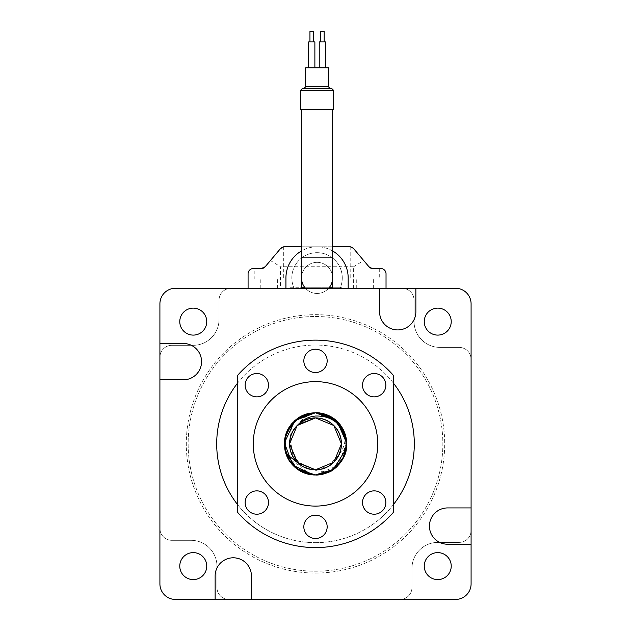 <?xml version="1.0" encoding="UTF-8"?>
<svg xmlns="http://www.w3.org/2000/svg" width="631" height="631" viewBox="0 0 631 631"><rect width="100%" height="100%" fill="white"/><g stroke="black" fill="none" stroke-linecap="round" stroke-linejoin="round"><path stroke-width="0.47" stroke-dasharray="3.15 2.37" d="M290.173 287.752L300.545 287.752L300.545 288.272L290.173 288.272L290.173 287.752L342.034 287.752L342.034 288.272L290.173 288.272M315.5 316.51A127.352 127.352 0 0 1 442.852 443.861A127.352 127.352 0 0 1 315.5 571.213A127.352 127.352 0 0 1 188.148 443.861A127.352 127.352 0 0 1 315.5 316.51A127.352 127.352 0 0 1 442.852 443.861A127.352 127.352 0 0 1 315.5 571.213A127.352 127.352 0 0 1 188.148 443.861A127.352 127.352 0 0 1 315.5 316.51M315.5 573.058A129.197 129.197 0 0 0 444.697 443.861A129.197 129.197 0 0 0 315.5 314.664A129.197 129.197 0 0 0 186.303 443.861A129.197 129.197 0 0 0 315.5 573.058A129.197 129.197 0 0 0 444.697 443.861A129.197 129.197 0 0 0 315.5 314.664A129.197 129.197 0 0 0 186.303 443.861A129.197 129.197 0 0 0 315.5 573.058M379.57 288.272L379.57 311.769A18.149 18.149 0 0 0 397.719 329.926A18.149 18.149 0 0 0 415.868 311.769L415.868 288.272M237.706 504.768A98.799 98.799 0 0 0 393.294 504.768M393.294 382.954A98.799 98.799 0 0 0 237.706 382.954M315.5 542.66A98.799 98.799 0 0 0 414.299 443.861A98.799 98.799 0 0 0 315.5 345.062A98.799 98.799 0 0 0 216.701 443.861A98.799 98.799 0 0 0 315.5 542.66M193.26 552.614A13.488 13.488 0 0 0 179.772 566.102A13.488 13.488 0 0 0 193.26 579.589A13.488 13.488 0 0 0 206.747 566.102A13.488 13.488 0 0 0 193.26 552.614M437.74 552.614A13.488 13.488 0 0 0 424.253 566.102A13.488 13.488 0 0 0 437.74 579.589A13.488 13.488 0 0 0 451.228 566.102A13.488 13.488 0 0 0 437.74 552.614M437.74 308.133A13.488 13.488 0 0 0 424.253 321.621A13.488 13.488 0 0 0 437.74 335.1A13.488 13.488 0 0 0 451.228 321.621A13.488 13.488 0 0 0 437.74 308.133M193.26 308.133A13.488 13.488 0 0 0 179.772 321.621A13.488 13.488 0 0 0 193.26 335.1A13.488 13.488 0 0 0 206.747 321.621A13.488 13.488 0 0 0 193.26 308.133M312.369 469.606L328.372 466.372L339.273 454.217C343.808 448.341 345.741 441.661 345.078 434.191C349.195 452.719 342.57 465.804 325.194 473.431C306.658 477.58 293.573 470.947 285.922 453.531C289.81 459.889 295.316 464.132 302.438 466.262L307.163 468.415M300.608 288.272L175.473 288.272A15.562 15.562 0 0 0 159.911 303.834L159.911 528.399A11.926 11.926 0 0 0 171.837 540.325L191.027 540.325A25.934 25.934 0 0 1 216.961 566.259L216.961 587.524A11.926 11.926 0 0 0 228.887 599.45A11.926 11.926 0 0 1 216.961 587.524L216.961 566.259A25.934 25.934 0 0 0 191.027 540.325L171.837 540.325A11.926 11.926 0 0 1 159.911 528.399L159.911 357.249A11.926 11.926 0 0 1 171.837 345.323L193.102 345.323A25.934 25.934 0 0 0 219.036 319.389L219.036 300.198A11.926 11.926 0 0 1 230.962 288.272L402.113 288.272A11.926 11.926 0 0 1 414.039 300.198L414.039 321.463A25.934 25.934 0 0 0 439.973 347.397L459.163 347.397A11.926 11.926 0 0 1 471.089 359.323L471.089 530.474A11.926 11.926 0 0 1 459.163 542.4L437.898 542.4A25.934 25.934 0 0 0 411.964 568.334L411.964 587.524A11.926 11.926 0 0 1 400.038 599.45L228.887 599.45A11.926 11.926 0 0 1 216.961 587.524L216.961 566.259A25.934 25.934 0 0 0 191.027 540.325L171.837 540.325A11.926 11.926 0 0 1 159.911 528.399A11.926 11.926 0 0 0 171.837 540.325L191.027 540.325A25.934 25.934 0 0 1 216.961 566.259A25.934 25.934 0 0 0 191.027 540.325L171.837 540.325A11.926 11.926 0 0 1 159.911 528.399L159.911 357.249A11.926 11.926 0 0 1 171.837 345.323L193.102 345.323A25.934 25.934 0 0 0 219.036 319.389L219.036 300.198A11.926 11.926 0 0 1 230.962 288.272A11.926 11.926 0 0 0 219.036 300.198L219.036 319.389A25.934 25.934 0 0 1 193.102 345.323L171.837 345.323A11.926 11.926 0 0 0 159.911 357.249L159.911 583.888A15.562 15.562 0 0 0 175.473 599.45L228.887 599.45A11.926 11.926 0 0 1 216.961 587.524A11.926 11.926 0 0 0 228.887 599.45L400.038 599.45A11.926 11.926 0 0 0 411.964 587.524A11.926 11.926 0 0 1 400.038 599.45L455.527 599.45A15.562 15.562 0 0 0 471.089 583.888L471.089 530.474A11.926 11.926 0 0 1 459.163 542.4L437.898 542.4A25.934 25.934 0 0 0 411.964 568.334L411.964 587.524L411.964 568.334A25.934 25.934 0 0 1 437.898 542.4L459.163 542.4A11.926 11.926 0 0 0 471.089 530.474L471.089 359.323A11.926 11.926 0 0 0 459.163 347.397A11.926 11.926 0 0 1 471.089 359.323L471.089 530.474A11.926 11.926 0 0 1 459.163 542.4L437.898 542.4A25.934 25.934 0 0 0 411.964 568.334L411.964 587.524A11.926 11.926 0 0 1 400.038 599.45A11.926 11.926 0 0 0 411.964 587.524L411.964 568.334A25.934 25.934 0 0 1 437.898 542.4L459.163 542.4A11.926 11.926 0 0 0 471.089 530.474L471.089 303.834A15.562 15.562 0 0 0 455.527 288.272L402.113 288.272A11.926 11.926 0 0 1 414.039 300.198L414.039 321.463A25.934 25.934 0 0 0 439.973 347.397L459.163 347.397L439.973 347.397A25.934 25.934 0 0 1 414.039 321.463L414.039 300.198A11.926 11.926 0 0 0 402.113 288.272L230.962 288.272L300.608 288.272L300.608 287.752L301.5 287.752M307.478 468.517L292.973 456.702L290.197 438.19C289.968 430.752 292.334 424.229 297.311 418.613C283.059 431.154 280.7 445.628 290.244 462.034C302.77 476.31 317.251 478.669 333.689 469.109C326.834 471.925 319.909 472.106 312.897 469.661C329.95 469.456 339.462 460.851 341.434 443.861C342.625 421.658 312.022 408.983 297.162 425.523C280.621 440.383 293.297 470.986 315.5 469.795C337.703 470.986 350.379 440.383 333.838 425.523C318.978 408.983 288.375 421.658 289.566 443.861C291.104 459.613 299.749 468.257 315.5 469.795C337.703 470.986 350.379 440.383 333.838 425.523C318.978 408.983 288.375 421.658 289.566 443.861C288.375 466.064 318.978 478.74 333.838 462.2C350.379 447.34 337.703 416.736 315.5 417.927C293.297 416.736 280.621 447.34 297.162 462.2C312.022 478.74 342.625 466.064 341.434 443.861C342.625 421.658 312.022 408.983 297.162 425.523C287.113 437.748 287.113 449.974 297.162 462.2C312.022 478.74 342.625 466.064 341.434 443.861C342.625 421.658 312.022 408.983 297.162 425.523C280.621 440.383 293.297 470.986 315.5 469.795C337.703 470.986 350.379 440.383 333.838 425.523C321.613 415.474 309.387 415.474 297.162 425.523C280.621 440.383 293.297 470.986 315.5 469.795C337.703 470.986 350.379 440.383 333.838 425.523C321.613 415.474 309.387 415.474 297.162 425.523C280.621 440.383 293.297 470.986 315.5 469.795C337.703 470.986 350.379 440.383 333.838 425.523C318.978 408.983 288.375 421.658 289.566 443.861C291.104 459.613 299.749 468.257 315.5 469.795C337.703 470.986 350.379 440.383 333.838 425.523C318.978 408.983 288.375 421.658 289.566 443.861C288.375 466.064 318.978 478.74 333.838 462.2C350.379 447.34 337.703 416.736 315.5 417.927C293.297 416.736 280.621 447.34 297.162 462.2C309.087 475.127 332.916 470.623 339.273 454.217C332.916 470.623 309.087 475.127 297.162 462.2C280.621 447.34 293.297 416.736 315.5 417.927C337.703 416.736 350.379 447.34 333.838 462.2C318.978 478.74 288.375 466.064 289.566 443.861C288.375 421.658 318.978 408.983 333.838 425.523C350.379 440.383 337.703 470.986 315.5 469.795C299.749 468.257 291.104 459.613 289.566 443.861C288.375 421.658 318.978 408.983 333.838 425.523C350.379 440.383 337.703 470.986 315.5 469.795C293.297 470.986 280.621 440.383 297.162 425.523C309.387 415.474 321.613 415.474 333.838 425.523C350.379 440.383 337.703 470.986 315.5 469.795C293.297 470.986 280.621 440.383 297.162 425.523C309.387 415.474 321.613 415.474 333.838 425.523C350.379 440.383 337.703 470.986 315.5 469.795C293.297 470.986 280.621 440.383 297.162 425.523C312.022 408.983 342.625 421.658 341.434 443.861C342.625 466.064 312.022 478.74 297.162 462.2C287.113 449.974 287.113 437.748 297.162 425.523C312.022 408.983 342.625 421.658 341.434 443.861C342.625 466.064 312.022 478.74 297.162 462.2C280.621 447.34 293.297 416.736 315.5 417.927C337.703 416.736 350.379 447.34 333.838 462.2C318.978 478.74 288.375 466.064 289.566 443.861C288.375 421.658 318.978 408.983 333.838 425.523C350.379 440.383 337.703 470.986 315.5 469.795C299.749 468.257 291.104 459.613 289.566 443.861C288.375 421.658 318.978 408.983 333.838 425.523C350.379 440.383 337.703 470.986 315.5 469.795C293.297 470.986 280.621 440.383 297.162 425.523C312.022 408.983 342.625 421.658 341.434 443.861C339.462 460.851 329.95 469.456 312.897 469.661M305.018 287.752L329.098 287.752M342.034 288.272L402.113 288.272A11.926 11.926 0 0 1 414.039 300.198L414.039 321.463A25.934 25.934 0 0 0 439.973 347.397A25.934 25.934 0 0 1 414.039 321.463L414.039 300.198A11.926 11.926 0 0 0 402.113 288.272A11.926 11.926 0 0 1 414.039 300.198L414.039 321.463A25.934 25.934 0 0 0 439.973 347.397L459.163 347.397A11.926 11.926 0 0 1 471.089 359.323A11.926 11.926 0 0 0 459.163 347.397L439.973 347.397L459.163 347.397A11.926 11.926 0 0 1 471.089 359.323L471.089 530.474A11.926 11.926 0 0 1 459.163 542.4L437.898 542.4A25.934 25.934 0 0 0 411.964 568.334L411.964 587.524A11.926 11.926 0 0 1 400.038 599.45L228.887 599.45A11.926 11.926 0 0 1 216.961 587.524L216.961 566.259A25.934 25.934 0 0 0 191.027 540.325L171.837 540.325A11.926 11.926 0 0 1 159.911 528.399L159.911 357.249A11.926 11.926 0 0 1 171.837 345.323L193.102 345.323A25.934 25.934 0 0 0 219.036 319.389L219.036 300.198A11.926 11.926 0 0 1 230.962 288.272A11.926 11.926 0 0 0 219.036 300.198L219.036 319.389A25.934 25.934 0 0 1 193.102 345.323L171.837 345.323A11.926 11.926 0 0 0 159.911 357.249A11.926 11.926 0 0 1 171.837 345.323L193.102 345.323A25.934 25.934 0 0 0 219.036 319.389L219.036 300.198A11.926 11.926 0 0 1 230.962 288.272L300.545 288.272M159.911 379.791L183.408 379.791A18.149 18.149 0 0 0 201.565 361.642A18.149 18.149 0 0 0 183.408 343.493L159.911 343.493M251.43 599.45L251.43 575.953A18.149 18.149 0 0 0 233.281 557.796A18.149 18.149 0 0 0 215.132 575.953L215.132 599.45M471.089 507.931L447.592 507.931A18.149 18.149 0 0 0 429.435 526.08A18.149 18.149 0 0 0 447.592 544.23L471.089 544.23M332.616 287.752L342.034 287.752M333.689 469.109C348.959 458.903 351.057 434.491 337.506 421.855C319.68 402.002 282.948 417.217 284.384 443.861C282.948 470.505 319.68 485.72 337.506 465.867C357.359 448.042 342.144 411.309 315.5 412.745C296.602 414.591 286.229 424.963 284.384 443.861C282.948 470.505 319.68 485.72 337.506 465.867C357.359 448.042 342.144 411.309 315.5 412.745C288.856 411.309 273.641 448.042 293.494 465.867C311.32 485.72 348.052 470.505 346.616 443.861C348.052 417.217 311.32 402.002 293.494 421.855C273.641 439.681 288.856 476.413 315.5 474.977C342.144 476.413 357.359 439.681 337.506 421.855C319.68 402.002 282.948 417.217 284.384 443.861C282.948 470.505 319.68 485.72 337.506 465.867C349.558 451.197 349.558 436.526 337.506 421.855C319.68 402.002 282.948 417.217 284.384 443.861C282.948 470.505 319.68 485.72 337.506 465.867C349.558 451.197 349.558 436.526 337.506 421.855C319.68 402.002 282.948 417.217 284.384 443.861C282.948 470.505 319.68 485.72 337.506 465.867C349.558 451.197 349.558 436.526 337.506 421.855C319.68 402.002 282.948 417.217 284.384 443.861C282.948 470.505 319.68 485.72 337.506 465.867C357.359 448.042 342.144 411.309 315.5 412.745C288.856 411.309 273.641 448.042 293.494 465.867C311.32 485.72 348.052 470.505 346.616 443.861C344.771 424.963 334.398 414.591 315.5 412.745C288.856 411.309 273.641 448.042 293.494 465.867C311.32 485.72 348.052 470.505 346.616 443.861C348.052 417.217 311.32 402.002 293.494 421.855C273.641 439.681 288.856 476.413 315.5 474.977C335.873 475.774 352.161 453.239 345.078 434.191C352.161 453.239 335.873 475.774 315.5 474.977L299.465 470.529L285.922 453.531C278.839 434.483 295.127 411.948 315.5 412.745C342.144 411.309 357.359 448.042 337.506 465.867C319.68 485.72 282.948 470.505 284.384 443.861C282.948 417.217 319.68 402.002 337.506 421.855C357.359 439.681 342.144 476.413 315.5 474.977C296.602 473.132 286.229 462.76 284.384 443.861C282.948 417.217 319.68 402.002 337.506 421.855C357.359 439.681 342.144 476.413 315.5 474.977C288.856 476.413 273.641 439.681 293.494 421.855C311.32 402.002 348.052 417.217 346.616 443.861C348.052 470.505 311.32 485.72 293.494 465.867C281.442 451.197 281.442 436.526 293.494 421.855C311.32 402.002 348.052 417.217 346.616 443.861C348.052 470.505 311.32 485.72 293.494 465.867C281.442 451.197 281.442 436.526 293.494 421.855C311.32 402.002 348.052 417.217 346.616 443.861C348.052 470.505 311.32 485.72 293.494 465.867C281.442 451.197 281.442 436.526 293.494 421.855C311.32 402.002 348.052 417.217 346.616 443.861C348.052 470.505 311.32 485.72 293.494 465.867C273.641 448.042 288.856 411.309 315.5 412.745C342.144 411.309 357.359 448.042 337.506 465.867C319.68 485.72 282.948 470.505 284.384 443.861C282.948 417.217 319.68 402.002 337.506 421.855C357.359 439.681 342.144 476.413 315.5 474.977C296.602 473.132 286.229 462.76 284.384 443.861C282.948 417.217 319.68 402.002 337.506 421.855C357.359 439.681 342.144 476.413 315.5 474.977C288.856 476.413 273.641 439.681 293.494 421.855C311.32 402.002 348.052 417.217 346.616 443.861C348.052 470.505 311.32 485.72 293.494 465.867C279.943 453.232 282.041 428.82 297.311 418.613M302.438 466.262C288.051 458.595 285.133 436.676 297.162 425.523C312.022 408.983 342.625 421.658 341.434 443.861C342.625 466.064 312.022 478.74 297.162 462.2C280.621 447.34 293.297 416.736 315.5 417.927C337.703 416.736 350.379 447.34 333.838 462.2C318.978 478.74 288.375 466.064 289.566 443.861C291.104 428.11 299.749 419.465 315.5 417.927C337.703 416.736 350.379 447.34 333.838 462.2C318.978 478.74 288.375 466.064 289.566 443.861C288.375 421.658 318.978 408.983 333.838 425.523C343.887 437.748 343.887 449.974 333.838 462.2C318.978 478.74 288.375 466.064 289.566 443.861C288.375 421.658 318.978 408.983 333.838 425.523C343.887 437.748 343.887 449.974 333.838 462.2C318.978 478.74 288.375 466.064 289.566 443.861C288.375 421.658 318.978 408.983 333.838 425.523C350.379 440.383 337.703 470.986 315.5 469.795C293.297 470.986 280.621 440.383 297.162 425.523C309.387 415.474 321.613 415.474 333.838 425.523C350.379 440.383 337.703 470.986 315.5 469.795C293.297 470.986 280.621 440.383 297.162 425.523C312.022 408.983 342.625 421.658 341.434 443.861C342.625 466.064 312.022 478.74 297.162 462.2C280.621 447.34 293.297 416.736 315.5 417.927C337.703 416.736 350.379 447.34 333.838 462.2C318.978 478.74 288.375 466.064 289.566 443.861C291.104 428.11 299.749 419.465 315.5 417.927C337.703 416.736 350.379 447.34 333.838 462.2C318.978 478.74 288.375 466.064 289.566 443.861C288.375 421.658 318.978 408.983 333.838 425.523C350.379 440.383 337.703 470.986 315.5 469.795C299.48 470.387 286.143 453.571 290.197 438.19M346.6 442.899L337.869 465.489L315.5 474.977C296.602 473.132 286.229 462.76 284.384 443.861C286.229 424.963 296.602 414.591 315.5 412.745C308.275 414.393 302.557 418.29 298.345 424.418L315.5 417.927L333.838 425.523L341.434 443.861L333.838 462.2L315.5 469.795L298.345 463.304L297.162 462.2L298.337 463.296L297.162 462.2L298.337 463.296L297.162 462.2L315.5 469.795L333.838 462.2L315.5 469.795L297.162 462.2L315.5 469.795L333.838 462.2L315.5 469.795L297.162 462.2L315.5 469.795L333.838 462.2L315.5 469.795L297.162 462.2L315.5 469.795L333.838 462.2L315.5 469.795L297.162 462.2L315.5 469.795L333.838 462.2L315.5 469.795L297.572 462.602M333.838 462.2L315.5 469.795L297.162 462.2L315.5 469.795L333.838 462.2L315.5 469.795L297.162 462.2L315.5 469.795L333.838 462.2L315.5 469.795L297.162 462.2L289.566 443.861L297.162 425.523L298.345 424.418L315.5 417.927L333.838 425.523L341.434 443.861L333.838 462.2L315.5 469.795L298.345 463.304C302.525 469.417 308.243 473.305 315.5 474.977C296.602 473.132 286.229 462.76 284.384 443.861C286.229 424.963 296.602 414.591 315.5 412.745C334.398 414.591 344.771 424.963 346.616 443.861C344.771 462.76 334.398 473.132 315.5 474.977C296.602 473.132 286.229 462.76 284.384 443.861C286.229 424.963 296.602 414.591 315.5 412.745C334.398 414.591 344.771 424.963 346.616 443.861C344.771 462.76 334.398 473.132 315.5 474.977L301.342 471.57L289.937 461.608L284.573 447.276L286.624 432.259M298.345 424.418L315.5 417.927L333.838 425.523L341.434 443.861L333.838 462.2L315.5 469.795L298.345 463.304L297.162 462.2L289.566 443.861L297.162 425.523L315.5 417.927L333.838 425.523L341.434 443.861L333.838 462.2L315.5 469.795L297.162 462.2L289.566 443.861L297.162 425.523L315.5 417.927L333.838 425.523L341.434 443.861L333.838 462.2L315.5 469.795L297.162 462.2L289.566 443.861L297.162 425.523L315.5 417.927L333.838 425.523L341.434 443.861L333.838 462.2L315.5 469.795L297.162 462.2L289.566 443.861L297.162 425.523L315.5 417.927L333.838 425.523L341.434 443.861L333.838 462.2L315.5 469.795L297.162 462.2L289.566 443.861L297.162 425.523L315.5 417.927L333.838 425.523L341.434 443.861L333.838 462.2L315.5 469.795L297.162 462.2L289.566 443.861L297.162 425.523L315.5 417.927L333.838 425.523L341.434 443.861L333.838 462.2L315.5 469.795L297.162 462.2L289.566 443.861L297.162 425.523L315.5 417.927L333.838 425.523L341.434 443.861L333.838 462.2L315.5 469.795L297.162 462.2L289.566 443.861L297.162 425.523L315.5 417.927L333.838 425.523L341.434 443.861L333.838 462.2L315.5 469.795L297.162 462.2L289.566 443.861L297.162 425.523L315.5 417.927L333.838 425.523L341.434 443.861L333.838 462.2L315.5 469.795L297.162 462.2L289.566 443.861L297.162 425.523L315.5 417.927L333.838 425.523L341.434 443.861L333.838 462.2L315.5 469.795L297.162 462.2L289.566 443.861L297.162 425.523L315.5 417.927L333.838 425.523L341.434 443.861L333.838 462.2L315.5 469.795L297.162 462.2L289.566 443.861L297.162 425.523L315.5 417.927L333.838 425.523L341.434 443.861L333.838 462.2L315.5 469.795L297.162 462.2L289.566 443.861L297.162 425.523L315.5 417.927L333.838 425.523L341.434 443.861L333.838 462.2L315.5 469.795L297.162 462.2L289.566 443.861L297.162 425.523L315.5 417.927L333.838 425.523L341.434 443.861L333.838 462.2L315.5 469.795L297.162 462.2L289.566 443.861L297.162 425.523L315.5 417.927L333.838 425.523L341.434 443.861L333.838 462.2L315.5 469.795L297.162 462.2L289.566 443.861L297.162 425.523L315.5 417.927L333.838 425.523L341.434 443.861L333.838 462.2L315.5 469.795L297.162 462.2L289.566 443.861L297.162 425.523L315.5 417.927L333.838 425.523L341.434 443.861L333.838 462.2L315.5 469.795L297.162 462.2L289.566 443.861L297.162 425.523L315.5 417.927L333.838 425.523L341.434 443.861L333.838 462.2L315.5 469.795L297.162 462.2L289.566 443.861L297.162 425.523L315.5 417.927L333.838 425.523L341.434 443.861L333.838 462.2L315.5 469.795L297.162 462.2L289.566 443.861L297.162 425.523L315.5 417.927L333.838 425.523L341.434 443.861L333.838 462.2L315.5 469.795L298.345 463.304A25.934 25.934 0 0 0 341.434 443.861A25.934 25.934 0 0 0 315.5 417.927A25.934 25.934 0 0 0 289.566 443.861A25.934 25.934 0 0 0 315.5 469.795A25.934 25.934 0 0 0 326.164 420.222A25.934 25.934 0 0 0 298.345 424.418L315.5 417.927L333.838 425.523L341.434 443.861L333.838 462.2L315.5 469.795L298.345 463.304L315.5 469.795L333.838 462.2L341.434 443.861L333.838 425.523L315.5 417.927L298.345 424.418L315.5 417.927L333.838 425.523L341.434 443.861L333.838 462.2L315.5 469.795L298.345 463.304C286.75 450.345 286.75 437.386 298.345 424.418M346.04 437.89L345.67 451.48L339.62 463.517L328.333 472.209L315.5 474.977C296.602 473.132 286.229 462.76 284.384 443.861C286.229 424.963 296.602 414.591 315.5 412.745C334.398 414.591 344.771 424.963 346.616 443.861C344.771 462.76 334.398 473.132 315.5 474.977C296.602 473.132 286.229 462.76 284.384 443.861C286.229 424.963 296.602 414.591 315.5 412.745C334.398 414.591 344.771 424.963 346.616 443.861C344.771 462.76 334.398 473.132 315.5 474.977L299.181 470.355L287.886 458.201L284.392 444.469L287.365 430.571M343.043 458.351L333.034 469.567M345.07 434.175L346.427 447.308L341.734 460.598L330.857 470.923L315.5 474.977C296.602 473.132 286.229 462.76 284.384 443.861C286.229 424.963 296.602 414.591 315.5 412.745C334.398 414.591 344.771 424.963 346.616 443.861C344.771 462.76 334.398 473.132 315.5 474.977L300.861 471.325L289.763 461.356L284.51 446.677L286.703 432.069M346.103 438.214L345.898 450.534L339.431 463.746L328.79 471.996L315.5 474.977C296.602 473.132 286.229 462.76 284.384 443.861C286.229 424.963 296.602 414.591 315.5 412.745C334.398 414.591 344.771 424.963 346.616 443.861C344.771 462.76 334.398 473.132 315.5 474.977C296.602 473.132 286.229 462.76 284.384 443.861C286.229 424.963 296.602 414.591 315.5 412.745C334.398 414.591 344.771 424.963 346.616 443.861C344.771 462.76 334.398 473.132 315.5 474.977C296.602 473.132 286.229 462.76 284.384 443.861C286.229 424.963 296.602 414.591 315.5 412.745C334.398 414.591 344.771 424.963 346.616 443.861C344.771 462.76 334.398 473.132 315.5 474.977L300.719 471.247L289.85 461.482L284.447 445.865L286.671 432.14M345.078 434.191L346.198 448.941M345.954 437.457L343.587 457.254L328.751 472.02M315.5 474.977A31.116 31.116 0 0 0 346.616 443.861A31.116 31.116 0 0 0 315.5 412.745C322.504 411.735 337.632 418.763 341.221 426.351C345.638 434.333 347.429 440.667 346.585 445.336C347.153 447.663 343.524 461.214 337.695 465.678C334.517 470.41 321.076 475.837 315.5 474.977C296.602 473.132 286.229 462.76 284.384 443.861C286.229 424.963 296.602 414.591 315.5 412.745C334.398 414.591 344.771 424.963 346.616 443.861C344.771 462.76 334.398 473.132 315.5 474.977C310.389 476.05 296.42 470.276 293.541 465.907C287.618 459.841 284.565 452.514 284.384 443.908C284.029 427.502 298.534 412.272 315.5 412.745C323.884 412.855 331.212 415.884 337.49 421.847C339.896 423.851 342.207 427.368 344.431 432.409L346.616 443.822C346.774 446.63 346.214 449.982 344.952 453.902C341.978 461.08 342.073 460.338 338.184 465.165C333.523 470.955 322.859 475.285 315.5 474.977C296.602 473.132 286.229 462.76 284.384 443.861C286.229 424.963 296.602 414.591 315.5 412.745C334.398 414.591 344.771 424.963 346.616 443.861C344.771 462.76 334.398 473.132 315.5 474.977C310.026 476.05 296.538 470.237 293.407 465.773C288.801 462.452 283.272 448.775 284.384 443.711C284.187 427.029 298.431 412.666 315.5 412.745C331.922 412.713 347.216 426.43 346.608 444.492L344.187 455.913C341.789 460.717 343.043 459.013 338.8 464.487C333.207 470.016 333.98 469.125 328.081 472.319L315.5 474.977C296.602 473.132 286.229 462.76 284.384 443.861C286.229 424.963 296.602 414.591 315.5 412.745C334.398 414.591 344.771 424.963 346.616 443.861C344.771 462.76 334.398 473.132 315.5 474.977C308.796 475.593 297.58 470.852 293.123 465.489C288.817 462.476 283.232 448.531 284.384 443.561C284.36 427.077 298.621 412.351 315.5 412.745C316.636 411.917 321.55 413.155 330.25 416.46C334.627 418.542 338.681 422.462 342.404 428.22C345.788 435.5 347.192 440.824 346.616 444.208C346.876 447.316 345.938 451.504 343.816 456.773L337.143 466.222C333.428 469.385 334.745 468.786 328.38 472.193C321.55 474.812 322.204 474.449 315.5 474.977C296.602 473.132 286.229 462.76 284.384 443.861C286.229 424.963 296.602 414.591 315.5 412.745C334.398 414.591 344.771 424.963 346.616 443.861C344.771 462.76 334.398 473.132 315.5 474.977L307.21 473.849C301.957 472.193 297.982 470.079 295.269 467.508C289.558 463.801 284.226 452.072 284.4 444.831C283.074 440.004 288.619 425.262 293.06 422.297C299.268 416.058 306.745 412.871 315.5 412.745C331.243 411.877 346.553 427.226 346.553 441.874C347.91 449.556 342.278 463.312 334.793 468.273C327.032 473.353 320.603 475.585 315.5 474.977C296.602 473.132 286.229 462.76 284.384 443.861C286.229 424.963 296.602 414.591 315.5 412.745C334.398 414.591 344.771 424.963 346.616 443.861C344.771 462.76 334.398 473.132 315.5 474.977C312.724 475.135 309.356 474.575 305.404 473.297C298.25 470.316 298.999 470.426 294.156 466.506C288.399 461.853 284.053 451.157 284.384 443.814C283.319 438.703 289.108 424.734 293.478 421.879C297.359 416.499 311.059 411.909 315.5 412.745C320.974 411.428 335.85 418.661 336.441 420.845C340.346 423.559 343.564 429.301 346.072 438.08C348.825 446.078 343.256 461.506 337.498 465.875C335.463 468.289 331.93 470.6 326.905 472.808L315.5 474.977C296.602 473.132 286.229 462.76 284.384 443.861C286.229 424.963 296.602 414.591 315.5 412.745C334.398 414.591 344.771 424.963 346.616 443.861C344.771 462.76 334.398 473.132 315.5 474.977C299.149 475.561 284.124 460.709 284.384 444.027C284.1 441.597 284.739 437.961 286.3 433.111C288.817 427.408 291.199 423.669 293.462 421.894C296.594 417.343 310.491 411.633 315.5 412.745C316.612 411.948 321.447 413.147 330.005 416.334C334.312 418.337 338.342 422.123 342.089 427.7C345.607 434.877 347.113 440.209 346.616 443.711C346.277 449.296 346.6 447.892 345.039 453.642C342.98 459.131 340.598 463.067 337.908 465.449C333.973 470.639 321.849 475.664 315.5 474.977C296.602 473.132 286.229 462.76 284.384 443.861C286.229 424.963 296.602 414.591 315.5 412.745C334.398 414.591 344.771 424.963 346.616 443.861C344.771 462.76 334.398 473.132 315.5 474.977C312.408 475.261 308.275 474.402 303.117 472.406L293.51 465.875C291.427 464.014 289.44 461.237 287.562 457.554C284.597 450.384 285.054 450.984 284.4 444.792C283.611 437.425 288.099 426.801 293.525 421.831C296.278 417.477 310.507 411.657 315.5 412.745C320.974 411.775 334.73 417.525 337.53 421.879C343.477 428.047 346.506 435.374 346.616 443.861C346.75 447.166 345.962 451.133 344.25 455.763C342.625 459.589 340.527 462.799 337.956 465.402C331.322 471.862 323.837 475.056 315.5 474.977C296.602 473.132 286.229 462.76 284.384 443.861C286.229 424.963 296.602 414.591 315.5 412.745C334.398 414.591 344.771 424.963 346.616 443.861C344.771 462.76 334.398 473.132 315.5 474.977C311.667 474.985 308.102 474.346 304.797 473.084C299.496 470.978 295.521 468.36 292.871 465.221C286.182 456.513 285.851 455.811 284.407 445.036C284.628 435.067 287.491 427.51 293.005 422.368C296.87 416.902 309.821 412.059 315.5 412.745C319.523 411.901 333.507 416.31 337.482 421.839C339.77 423.732 342.049 427.148 344.305 432.093L346.616 443.861C347.697 449.375 341.529 463.485 337.348 466.025C336.812 468.21 322.173 476.318 315.5 474.977C296.602 473.132 286.229 462.76 284.384 443.861C286.229 424.963 296.602 414.591 315.5 412.745C334.398 414.591 344.771 424.963 346.616 443.861C344.771 462.76 334.398 473.132 315.5 474.977C310.05 474.583 310.515 474.969 304.095 472.816C298.132 470.04 297.367 469.748 291.703 463.911C288.517 459.549 286.868 456.852 286.766 455.811L284.384 443.972C284.155 442.252 284.597 439.208 285.717 434.846C288.209 428.323 290.804 423.993 293.502 421.847C299.339 415.971 306.674 412.934 315.5 412.745L327.331 415.08C329.39 415.655 332.45 417.596 336.504 420.901C344.494 428.97 346.017 435.043 346.608 443.049C348.044 451.023 340.038 464.613 337.593 465.773C335.14 469.425 322.331 476.011 315.5 474.977C296.602 473.132 286.229 462.76 284.384 443.861C286.229 424.963 296.602 414.591 315.5 412.745C334.398 414.591 344.771 424.963 346.616 443.861C344.771 462.76 334.398 473.132 315.5 474.977C306.753 474.788 299.386 471.712 293.383 465.749C288.974 462.783 283.145 448.467 284.384 443.554C283.185 441.803 287.862 425.562 293.525 421.823C296.286 419.094 299.228 417.044 302.344 415.663C308.015 413.384 312.4 412.406 315.5 412.745C323.593 412.777 330.928 415.821 337.514 421.863C339.896 423.898 342.152 427.297 344.297 432.061L346.616 443.964C347.76 449.54 340.882 464.455 337.356 466.009C331.157 471.925 323.877 474.914 315.5 474.977C296.602 473.132 286.229 462.76 284.384 443.861C286.229 424.963 296.602 414.591 315.5 412.745C334.398 414.591 344.771 424.963 346.616 443.861C344.771 462.76 334.398 473.132 315.5 474.977L299.922 470.797L289.345 460.725L284.407 445.194L286.6 432.33M286.316 433.055L286.892 431.628M285.677 452.75L285.417 451.82M332.616 288.272L340.046 288.272A25.216 25.216 0 0 0 317.054 252.684A25.216 25.216 0 0 0 294.07 288.272L301.5 288.272L301.5 277.9A15.562 15.562 0 0 1 317.054 262.338A15.562 15.562 0 0 1 332.616 277.9L332.616 288.272L348.17 288.272L348.17 277.9A31.116 31.116 0 0 0 317.054 246.784A31.116 31.116 0 0 0 285.938 277.9L285.938 288.272L301.5 288.272M342.27 277.9A25.216 25.216 0 0 0 317.054 252.684A25.216 25.216 0 0 0 294.07 288.272L340.046 288.272A25.216 25.216 0 0 0 342.27 277.9M348.17 288.272L386.03 288.272L386.03 273.751C385.707 270.62 383.971 268.893 380.848 268.561L372.882 268.561L379.294 268.561L372.882 268.561L368.922 266.724L353.62 248.622L349.653 246.784L284.455 246.784L280.495 248.622L265.194 266.724L280.495 248.622L265.194 266.724L261.226 268.561L262.275 268.459M283.343 246.902L283.343 278.934L254.821 278.934L283.343 278.934M285.938 288.272L248.078 288.272L248.078 273.751C248.409 270.62 250.136 268.893 253.268 268.561L261.226 268.561L254.821 268.561L254.821 278.934M372.882 268.561L371.84 268.459M379.294 268.561L379.294 278.934L350.765 278.934L379.294 278.934M350.765 246.902L350.765 278.934M356.728 288.272L373.331 288.272L356.728 288.272L356.728 278.934L373.331 278.934L356.728 278.934M373.331 288.272L373.331 278.934M260.784 288.272L277.38 288.272L260.784 288.272L260.784 278.934L277.38 278.934L260.784 278.934M277.38 288.272L277.38 278.934M351.538 247.139L353.62 248.622L369.782 267.536M332.616 246.784L301.5 246.784M248.078 288.272L386.03 288.272M353.62 288.272L353.62 266.724L280.495 266.724L280.495 288.272M332.616 250.949A31.116 31.116 0 0 0 301.5 250.949M301.5 277.9A15.562 15.562 0 0 1 317.054 262.338A15.562 15.562 0 0 1 332.616 277.9A15.562 15.562 0 0 0 317.054 262.338A15.562 15.562 0 0 0 301.5 277.9M353.62 266.724L363.685 260.532M270.423 260.532L280.495 266.724M305.459 288.272A15.562 15.562 0 0 0 328.656 288.272M319.239 67.856L322.346 67.856L319.239 67.856L322.346 67.856L319.239 67.856L319.239 41.922L324.16 41.922L324.16 31.55L320.532 31.55L322.346 31.55L320.532 31.55L320.532 41.922L322.346 41.922L320.532 41.922M308.654 67.856L311.761 67.856L308.654 67.856L311.761 67.856L308.654 67.856L308.654 41.922L313.575 41.922L313.575 31.55L309.947 31.55L311.761 31.55L309.947 31.55L309.947 41.922L311.761 41.922L309.947 41.922M331.835 88.6L302.273 88.6M300.459 109.344L333.649 109.344M305.649 67.856L328.467 67.856M317.054 262.338A15.562 15.562 0 0 0 301.5 277.9A15.562 15.562 0 0 0 317.054 293.454A15.562 15.562 0 0 0 332.616 277.9A15.562 15.562 0 0 0 317.054 262.338M311.761 67.856L314.877 67.856L311.761 67.856M322.346 67.856L325.462 67.856L322.346 67.856M324.16 41.922L322.346 41.922L325.462 41.922L322.346 41.922L325.462 41.922L325.462 67.856M313.575 41.922L311.761 41.922L314.877 41.922L311.761 41.922L314.877 41.922L314.877 67.856M377.732 443.861A62.232 62.232 0 0 0 315.5 381.629A62.232 62.232 0 0 0 253.268 443.861A62.232 62.232 0 0 0 315.5 506.094A62.232 62.232 0 0 0 377.732 443.861M245.151 502.536A11.666 11.666 0 0 0 256.825 514.21A11.666 11.666 0 0 0 268.49 502.536A11.666 11.666 0 0 0 256.825 490.871A11.666 11.666 0 0 0 245.151 502.536M362.51 502.536A11.666 11.666 0 0 0 374.175 514.21A11.666 11.666 0 0 0 385.849 502.536A11.666 11.666 0 0 0 374.175 490.871A11.666 11.666 0 0 0 362.51 502.536M303.834 526.846A11.666 11.666 0 0 0 315.5 538.511A11.666 11.666 0 0 0 327.166 526.846A11.666 11.666 0 0 0 315.5 515.172A11.666 11.666 0 0 0 303.834 526.846M245.151 385.186A11.666 11.666 0 0 0 256.825 396.852A11.666 11.666 0 0 0 268.49 385.186A11.666 11.666 0 0 0 256.825 373.513A11.666 11.666 0 0 0 245.151 385.186M362.51 385.186A11.666 11.666 0 0 0 374.175 396.852A11.666 11.666 0 0 0 385.849 385.186A11.666 11.666 0 0 0 374.175 373.513A11.666 11.666 0 0 0 362.51 385.186M303.834 360.877A11.666 11.666 0 0 0 315.5 372.55A11.666 11.666 0 0 0 327.166 360.877A11.666 11.666 0 0 0 315.5 349.211A11.666 11.666 0 0 0 303.834 360.877M237.706 512.467A103.729 103.729 0 0 0 393.294 512.467L393.294 375.256A103.729 103.729 0 0 0 237.706 375.256L237.706 512.467M332.616 257.156L301.5 257.156M328.467 86.786L305.649 86.786M300.459 90.414L333.649 90.414"/><path stroke-width="0.95" d="M379.57 288.272L379.57 311.769A18.149 18.149 0 0 0 397.719 329.926A18.149 18.149 0 0 0 415.868 311.769L415.868 288.272L175.473 288.272A15.562 15.562 0 0 0 159.911 303.834L159.911 379.791L183.408 379.791A18.149 18.149 0 0 0 201.565 361.642A18.149 18.149 0 0 0 183.408 343.493L159.911 343.493M393.294 504.768A98.799 98.799 0 0 0 393.294 382.954M193.26 552.614A13.488 13.488 0 0 0 179.772 566.102A13.488 13.488 0 0 0 193.26 579.589A13.488 13.488 0 0 0 206.747 566.102A13.488 13.488 0 0 0 193.26 552.614M437.74 552.614A13.488 13.488 0 0 0 424.253 566.102A13.488 13.488 0 0 0 437.74 579.589A13.488 13.488 0 0 0 451.228 566.102A13.488 13.488 0 0 0 437.74 552.614M437.74 308.133A13.488 13.488 0 0 0 424.253 321.621A13.488 13.488 0 0 0 437.74 335.1A13.488 13.488 0 0 0 451.228 321.621A13.488 13.488 0 0 0 437.74 308.133M193.26 308.133A13.488 13.488 0 0 0 179.772 321.621A13.488 13.488 0 0 0 193.26 335.1A13.488 13.488 0 0 0 206.747 321.621A13.488 13.488 0 0 0 193.26 308.133M237.706 382.954A98.799 98.799 0 0 0 237.706 504.768M307.163 468.415L312.369 469.606M312.897 469.661L307.478 468.517M301.5 287.752L305.018 287.752M329.098 287.752L331.59 287.752L331.59 288.272M159.911 379.791L159.911 583.888A15.562 15.562 0 0 0 175.473 599.45L455.527 599.45A15.562 15.562 0 0 0 471.089 583.888L471.089 303.834A15.562 15.562 0 0 0 455.527 288.272L415.868 288.272M471.089 507.931L447.592 507.931A18.149 18.149 0 0 0 429.435 526.08A18.149 18.149 0 0 0 447.592 544.23L471.089 544.23M251.43 599.45L251.43 575.953A18.149 18.149 0 0 0 233.281 557.796A18.149 18.149 0 0 0 215.132 575.953L215.132 599.45M331.59 287.752L331.661 288.272M331.661 287.752L332.616 287.752M315.5 417.927L297.162 425.523L289.566 443.861L297.162 462.2L289.566 443.861L297.162 425.523L298.345 424.418L297.162 425.523L289.566 443.861L297.162 462.2L289.566 443.861L297.162 425.523L298.345 424.418L297.162 425.523L289.566 443.861L297.572 462.602L289.566 443.861L297.162 425.523L298.345 424.418L315.5 417.927L333.838 425.523L341.434 443.861L333.838 462.2L315.5 469.795L297.162 462.2L289.566 443.861L297.162 425.523L315.5 417.927L333.838 425.523L341.434 443.861L333.838 462.2L315.5 469.795L297.162 462.2L289.566 443.861L297.162 425.523L315.5 417.927L333.838 425.523L341.434 443.861L333.838 462.2L315.5 469.795L297.162 462.2L289.566 443.861L297.162 425.523L315.5 417.927L333.838 425.523L341.434 443.861L333.838 462.2L315.5 469.795L297.162 462.2L289.566 443.861L297.162 425.523L315.5 417.927L333.838 425.523L341.434 443.861L333.838 462.2L315.5 469.795L297.572 462.602L289.566 443.861L297.162 425.523L298.345 424.418A25.934 25.934 0 0 0 298.345 463.304L298.337 463.296A25.934 25.934 0 0 0 341.434 443.861A25.934 25.934 0 0 0 298.345 424.418A25.934 25.934 0 0 0 298.345 463.304L285.922 453.531L284.747 439.121L290.457 425.389L301.334 416.152L315.5 412.745L337.151 421.516L346.6 442.899M313.536 474.914L292.847 465.197L284.4 442.883L294.787 420.64L315.5 412.745L334.596 419.292L345.078 434.191A31.116 31.116 0 0 1 315.5 474.977A31.116 31.116 0 0 1 285.922 453.531L284.912 438.151L291.735 423.764L301.216 416.215L315.5 412.745L335.187 419.757L346.04 437.89M345.078 434.191C339.123 421.705 329.264 415.655 315.5 416.034C308.764 416.705 303.046 419.497 298.345 424.418M286.892 431.628L297.422 418.534L315.5 412.745L330.194 416.428L341.986 427.526L346.616 443.514L343.043 458.351M333.034 469.567L315.5 474.977L296.996 468.88L285.677 452.75M286.624 432.259L297.162 418.716L315.5 412.745C319.057 412.414 323.853 413.589 329.895 416.271C333.121 417.927 337.064 420.404 341.899 427.384C347.862 440.422 348.154 450.905 342.783 458.824C331.74 472.453 333.618 471.728 315.5 474.977C319.16 475.679 333.278 471.988 338.279 465.055C340.519 462.846 342.459 459.857 344.116 456.087C346.096 450.763 346.924 446.661 346.616 443.782C347.35 436.62 341.292 424.347 337.285 421.642C332.387 415.829 321.1 412.414 315.5 412.745L333.436 418.432L345.07 434.175M287.365 430.571L297.438 418.527L315.5 412.745L335.384 419.923L346.103 438.214M346.198 448.941L333.318 469.377L315.5 474.977L328.751 472.02M286.703 432.069L297.319 418.605L315.5 412.745L335.668 420.167L345.954 437.457M314.853 474.969L300.214 470.963L289.637 461.166L284.581 447.363L286.316 433.055M285.417 451.82L284.826 438.64L290.859 424.86L300.293 416.712L315.5 412.745L297.304 418.613L286.671 432.14M286.6 432.33L297.903 418.195L315.5 412.745M333.838 462.2L341.434 443.861L333.838 425.523L315.5 417.927L297.162 425.523L289.566 443.861L297.162 462.2L289.566 443.861L297.162 425.523L315.5 417.927L333.838 425.523L341.434 443.861L333.838 462.2L341.434 443.861L333.838 425.523L315.5 417.927L297.162 425.523L289.566 443.861L297.162 462.2L289.566 443.861L297.162 425.523L315.5 417.927L333.838 425.523L341.434 443.861L333.838 462.2L341.434 443.861L333.838 425.523L315.5 417.927L297.162 425.523L289.566 443.861L297.162 462.2L289.566 443.861L297.162 425.523L315.5 417.927L333.838 425.523L341.434 443.861L333.838 462.2L341.434 443.861L333.838 425.523L315.5 417.927L297.162 425.523L289.566 443.861L297.162 462.2L289.566 443.861L297.162 425.523L315.5 417.927L333.838 425.523L341.434 443.861L333.838 462.2L341.434 443.861L333.838 425.523L315.5 417.927L297.162 425.523L289.566 443.861L297.162 462.2L289.566 443.861L297.162 425.523L315.5 417.927L333.838 425.523L341.434 443.861L333.838 462.2L341.434 443.861L333.838 425.523L315.5 417.927L297.162 425.523L289.566 443.861L297.162 462.2L289.566 443.861L297.162 425.523L315.5 417.927L333.838 425.523L341.434 443.861L333.838 462.2L341.434 443.861L333.838 425.523L315.5 417.927L297.162 425.523L289.566 443.861L297.162 462.2L289.566 443.861L297.162 425.523L315.5 417.927L333.838 425.523L341.434 443.861L333.838 462.2L341.434 443.861L333.838 425.523L315.5 417.927L297.162 425.523L289.566 443.861L297.572 462.602M262.275 268.459L265.194 266.724L261.226 268.561L254.821 268.561M283.343 246.902L280.495 248.622L283.343 246.902M371.84 268.459L368.922 266.724L353.62 248.622L351.538 247.139M301.5 246.784L284.455 246.784A5.19 5.19 0 0 0 280.495 248.622L265.194 266.724A5.19 5.19 0 0 1 261.226 268.561L253.268 268.561A5.19 5.19 0 0 0 248.078 273.751L248.078 288.272M369.782 267.536L372.882 268.561A5.19 5.19 0 0 1 368.922 266.724L353.62 248.622A5.19 5.19 0 0 0 349.653 246.784L332.616 246.784M386.03 288.272L386.03 273.751A5.19 5.19 0 0 0 380.848 268.561L372.882 268.561M348.17 288.272L348.17 277.9A31.116 31.116 0 0 0 332.616 250.949M301.5 250.949A31.116 31.116 0 0 0 285.938 277.9L285.938 288.272M301.5 288.272L301.5 277.9A15.562 15.562 0 0 0 305.459 288.272M328.656 288.272A15.562 15.562 0 0 0 332.616 277.9L332.616 288.272M320.532 41.922L320.532 31.55L324.16 31.55L324.16 41.922M309.947 41.922L309.947 31.55L313.575 31.55L313.575 41.922M314.877 67.856L314.877 41.922L308.654 41.922L308.654 67.856M325.462 67.856L325.462 41.922L319.239 41.922L319.239 67.856M302.273 88.6L331.835 88.6L333.649 90.414L300.459 90.414L302.273 88.6M333.649 90.414L333.649 109.344L300.459 109.344L300.459 90.414M328.467 86.786L328.467 67.856L305.649 67.856L305.649 86.786L328.467 86.786L330.281 88.6M317.054 88.6L303.834 88.6L317.054 88.6M377.732 443.861A62.232 62.232 0 0 0 315.5 381.629A62.232 62.232 0 0 0 253.268 443.861A62.232 62.232 0 0 0 315.5 506.094A62.232 62.232 0 0 0 377.732 443.861M245.151 502.536A11.666 11.666 0 0 0 256.825 514.21A11.666 11.666 0 0 0 268.49 502.536A11.666 11.666 0 0 0 256.825 490.871A11.666 11.666 0 0 0 245.151 502.536M362.51 502.536A11.666 11.666 0 0 0 374.175 514.21A11.666 11.666 0 0 0 385.849 502.536A11.666 11.666 0 0 0 374.175 490.871A11.666 11.666 0 0 0 362.51 502.536M303.834 526.846A11.666 11.666 0 0 0 315.5 538.511A11.666 11.666 0 0 0 327.166 526.846A11.666 11.666 0 0 0 315.5 515.172A11.666 11.666 0 0 0 303.834 526.846M245.151 385.186A11.666 11.666 0 0 0 256.825 396.852A11.666 11.666 0 0 0 268.49 385.186A11.666 11.666 0 0 0 256.825 373.513A11.666 11.666 0 0 0 245.151 385.186M362.51 385.186A11.666 11.666 0 0 0 374.175 396.852A11.666 11.666 0 0 0 385.849 385.186A11.666 11.666 0 0 0 374.175 373.513A11.666 11.666 0 0 0 362.51 385.186M303.834 360.877A11.666 11.666 0 0 0 315.5 372.55A11.666 11.666 0 0 0 327.166 360.877A11.666 11.666 0 0 0 315.5 349.211A11.666 11.666 0 0 0 303.834 360.877M237.706 512.467A103.729 103.729 0 0 0 393.294 512.467L393.294 375.256A103.729 103.729 0 0 0 237.706 375.256L237.706 512.467M301.5 277.9L301.5 257.156L332.616 257.156L332.616 109.344M301.5 257.156L301.5 109.344M332.616 257.156L332.616 277.9M305.649 86.786L303.834 88.6"/></g></svg>
